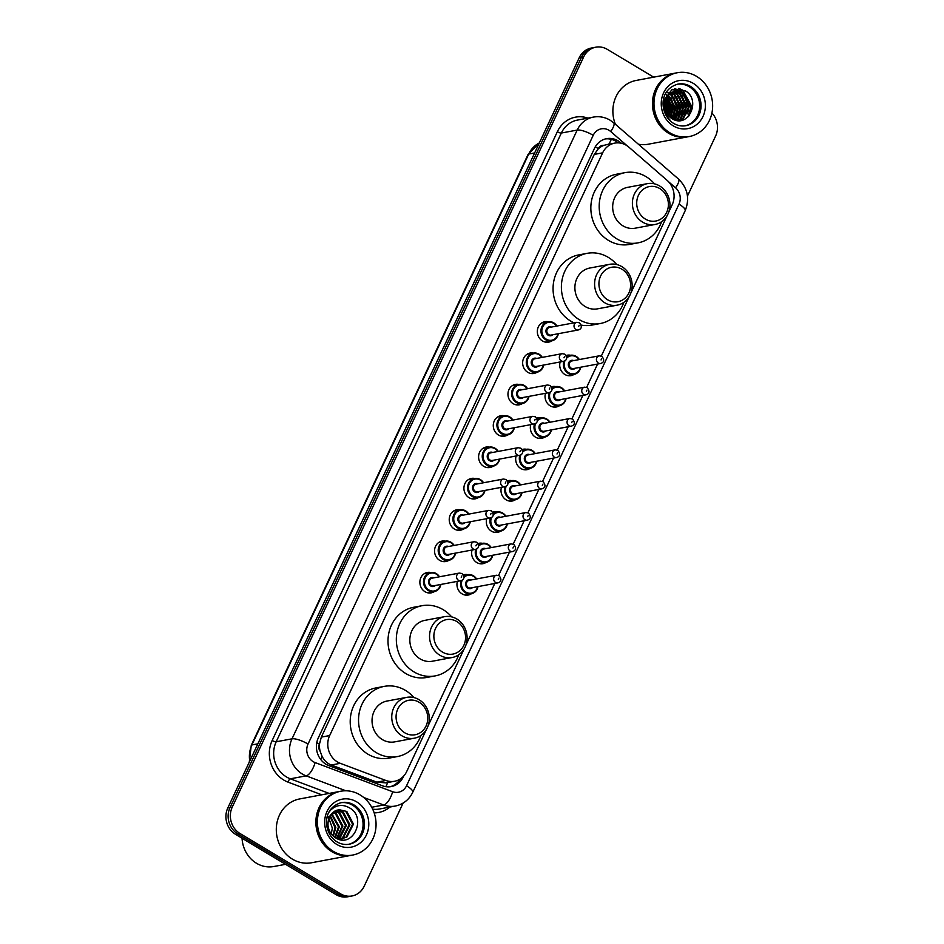 <?xml version="1.0" encoding="UTF-8"?>
<svg xmlns="http://www.w3.org/2000/svg" width="944" height="944" viewBox="0 0 944 944"><rect width="100%" height="100%" fill="white"/><g stroke="black" fill="none" stroke-linecap="round" stroke-linejoin="round"><path stroke-width="1.42" d="M574.094 374.39A10.384 9.346 -100.6 0 1 571.014 375.629A10.384 9.346 -100.6 0 1 564.866 374.473A10.384 9.346 -100.6 0 1 560.146 361.953M559.414 405.743A10.384 9.346 -100.6 0 1 556.335 406.982A10.384 9.346 -100.6 0 1 550.187 405.826A10.384 9.346 -100.6 0 1 545.467 393.306M544.735 437.084A10.384 9.346 -100.6 0 1 541.655 438.323A10.384 9.346 -100.6 0 1 535.496 437.166A10.384 9.346 -100.6 0 1 530.776 424.647M530.056 468.425A10.384 9.346 -100.6 0 1 526.976 469.664A10.384 9.346 -100.6 0 1 520.817 468.507A10.384 9.346 -100.6 0 1 516.097 455.987M515.365 499.765A10.384 9.346 -100.6 0 1 512.285 501.004A10.384 9.346 -100.6 0 1 506.137 499.848A10.384 9.346 -100.6 0 1 501.417 487.328M500.686 531.106A10.384 9.346 -100.6 0 1 497.606 532.345A10.384 9.346 -100.6 0 1 491.458 531.189A10.384 9.346 -100.6 0 1 486.738 518.669M486.007 562.459A10.384 9.346 -100.6 0 1 482.927 563.686A10.384 9.346 -100.6 0 1 476.767 562.53A10.384 9.346 -100.6 0 1 472.059 550.022M471.327 593.8A10.384 9.346 -100.6 0 1 468.248 595.039A10.384 9.346 -100.6 0 1 462.088 593.882A10.384 9.346 -100.6 0 1 457.368 581.362M537.03 372.231A10.384 9.346 -100.6 0 1 533.938 373.47A10.384 9.346 -100.6 0 1 527.79 372.314A10.384 9.346 -100.6 0 1 522.728 361.517A10.384 9.346 -100.6 0 1 530.115 353.056A10.384 9.346 -100.6 0 1 533.443 353.091M522.339 403.572A10.384 9.346 -100.6 0 1 519.259 404.811A10.384 9.346 -100.6 0 1 513.111 403.654A10.384 9.346 -100.6 0 1 508.037 392.857A10.384 9.346 -100.6 0 1 515.436 384.397A10.384 9.346 -100.6 0 1 518.763 384.432M507.66 434.913A10.384 9.346 -100.6 0 1 504.58 436.152A10.384 9.346 -100.6 0 1 498.42 434.995A10.384 9.346 -100.6 0 1 493.358 424.198A10.384 9.346 -100.6 0 1 500.757 415.738A10.384 9.346 -100.6 0 1 504.072 415.773M492.98 466.265A10.384 9.346 -100.6 0 1 489.901 467.504A10.384 9.346 -100.6 0 1 483.741 466.348A10.384 9.346 -100.6 0 1 478.679 455.539A10.384 9.346 -100.6 0 1 486.077 447.078A10.384 9.346 -100.6 0 1 489.393 447.126M551.709 340.89A10.384 9.346 -100.6 0 1 548.629 342.129A10.384 9.346 -100.6 0 1 542.47 340.973A10.384 9.346 -100.6 0 1 537.407 330.164A10.384 9.346 -100.6 0 1 544.806 321.703A10.384 9.346 -100.6 0 1 548.122 321.751M478.301 497.606A10.384 9.346 -100.6 0 1 475.21 498.845A10.384 9.346 -100.6 0 1 469.062 497.689A10.384 9.346 -100.6 0 1 464 486.88A10.384 9.346 -100.6 0 1 471.386 478.419A10.384 9.346 -100.6 0 1 474.714 478.466M463.61 528.947A10.384 9.346 -100.6 0 1 460.53 530.186A10.384 9.346 -100.6 0 1 454.383 529.029A10.384 9.346 -100.6 0 1 449.309 518.221A10.384 9.346 -100.6 0 1 456.707 509.772A10.384 9.346 -100.6 0 1 460.035 509.807M448.931 560.288A10.384 9.346 -100.6 0 1 445.851 561.527A10.384 9.346 -100.6 0 1 439.692 560.37A10.384 9.346 -100.6 0 1 434.629 549.573A10.384 9.346 -100.6 0 1 442.028 541.113A10.384 9.346 -100.6 0 1 445.344 541.148M434.252 591.628A10.384 9.346 -100.6 0 1 431.172 592.867A10.384 9.346 -100.6 0 1 425.012 591.711A10.384 9.346 -100.6 0 1 419.95 580.914A10.384 9.346 -100.6 0 1 427.349 572.453A10.384 9.346 -100.6 0 1 430.665 572.489M668.671 212.27L672.187 204.777A19.47 17.535 79.4 0 0 667.042 180.28L628.893 147.181A19.47 17.535 79.4 0 0 626.297 145.282A19.47 17.535 79.4 0 0 614.756 143.122A19.47 17.535 79.4 0 0 602.638 152.845L329.668 735.553A19.47 17.535 79.4 0 0 340.277 763.318L385.895 780.464A19.47 17.535 79.4 0 0 394.58 781.254A19.47 17.535 79.4 0 0 406.699 771.531L426.358 729.57M320.146 751.259A19.47 17.535 -100.6 0 1 319.532 743.837L319.391 744.132A6.49 5.841 79.4 0 0 320.146 751.259L322.046 756.238C324.087 760.439 327.155 763.366 331.25 765.018L376.868 782.151L385.919 782.871L394.58 781.254M606.909 144.597L603.983 145.341A6.49 5.841 79.4 0 0 598.343 148.633A19.47 5.286 -154.9 0 0 595.239 146.886M598.343 148.633L598.201 148.94A19.47 17.535 -100.6 0 1 603.983 145.341M598.201 148.94L594.283 154.403L321.326 737.111L319.532 743.837M428.033 725.983L464.141 648.894M465.829 645.307L494.798 583.463M498.562 575.439L509.477 552.11M513.241 544.098L524.168 520.769M527.92 512.757L538.847 489.429M542.599 481.405L553.526 458.088M557.29 450.064L568.205 426.747M571.97 418.723L582.896 395.394M586.649 387.382L597.576 364.054M601.328 356.041L629.2 296.546M630.887 292.947L666.995 215.869M566.129 355.487A10.384 9.346 -100.6 0 1 567.191 355.215A10.384 9.346 -100.6 0 1 570.518 355.251M551.449 386.828A10.384 9.346 -100.6 0 1 552.511 386.556A10.384 9.346 -100.6 0 1 555.827 386.603M536.77 418.168A10.384 9.346 -100.6 0 1 537.832 417.897A10.384 9.346 -100.6 0 1 541.148 417.944M522.079 449.521A10.384 9.346 -100.6 0 1 523.153 449.25A10.384 9.346 -100.6 0 1 526.469 449.285M507.4 480.862A10.384 9.346 -100.6 0 1 508.462 480.59A10.384 9.346 -100.6 0 1 511.79 480.626M492.721 512.203A10.384 9.346 -100.6 0 1 493.783 511.931A10.384 9.346 -100.6 0 1 497.11 511.967M478.042 543.543A10.384 9.346 -100.6 0 1 479.104 543.272A10.384 9.346 -100.6 0 1 482.419 543.319M463.351 574.884A10.384 9.346 -100.6 0 1 464.424 574.613A10.384 9.346 -100.6 0 1 467.74 574.66M621.353 143.276L620.715 142.721A19.47 17.535 79.4 0 0 618.108 140.833A19.47 17.535 79.4 0 0 606.579 138.662A19.47 17.535 79.4 0 0 594.46 148.385L318.305 737.901A19.47 17.535 79.4 0 0 328.913 765.667L382.509 785.809A19.47 17.535 79.4 0 0 391.194 786.6A19.47 17.535 79.4 0 0 403.312 776.877L403.69 776.086M605.47 138.91A19.47 17.535 -100.6 0 1 615.889 141.246A19.47 17.535 -100.6 0 1 618.155 142.851M663.207 101.669A25.96 23.376 -100.6 0 1 664.033 103.722M664.482 105.138A25.96 23.376 -100.6 0 1 665.579 110.967M665.662 114.023A25.96 23.376 -100.6 0 1 665.638 114.661M711.918 112.985A19.47 17.535 -100.6 0 1 715.587 136.054L687.468 196.069M403.135 803.049L364.172 886.251A19.47 17.535 -100.6 0 1 352.053 895.962A19.47 17.535 -100.6 0 1 340.513 893.803L240 833.505A19.47 17.535 -100.6 0 1 232.248 807.12L583.663 56.923A19.47 17.535 -100.6 0 1 595.782 47.2A19.47 17.535 -100.6 0 1 607.322 49.371L653.661 77.16M352.053 895.962L347.604 896.8A19.47 17.535 -100.6 0 1 336.064 894.629L235.563 834.343A19.47 17.535 -100.6 0 1 227.811 807.946L579.227 57.749L581.445 57.336A19.47 17.535 -100.6 0 1 593.564 47.613A19.47 17.535 -100.6 0 0 581.445 57.336L230.029 807.533L581.445 57.336L583.663 56.923M235.563 834.343L237.782 833.93A19.47 17.535 -100.6 0 1 230.029 807.533A19.47 17.535 -100.6 0 0 237.782 833.93L338.294 894.216L237.782 833.93L240 833.505M349.823 896.387A19.47 17.535 -100.6 0 1 338.294 894.216A19.47 17.535 -100.6 0 0 349.823 896.387M400.15 779.06A19.47 17.535 -100.6 0 1 390.073 786.765M579.227 57.749A19.47 17.535 -100.6 0 1 591.345 48.038L595.782 47.2M687.893 136.797A32.462 29.217 -100.6 0 1 687.751 136.821A32.462 29.217 -100.6 0 1 668.529 133.21A32.462 29.217 -100.6 0 1 652.693 99.45A32.462 29.217 -100.6 0 1 675.81 73.018A32.462 29.217 -100.6 0 1 675.939 72.995M615.358 124.242A32.462 29.217 -100.6 0 1 636.232 80.429L675.81 73.018M689.273 136.538L688.034 136.774A32.462 29.217 -100.6 0 1 668.8 133.151A32.462 29.217 -100.6 0 1 652.977 99.403A32.462 29.217 -100.6 0 1 676.081 72.959L677.332 72.723A32.462 29.217 -100.6 0 1 696.554 76.346A32.462 29.217 -100.6 0 1 712.39 110.106A32.462 29.217 -100.6 0 1 689.273 136.538A32.462 29.217 -100.6 0 1 670.051 132.915A32.462 29.217 -100.6 0 1 654.227 99.167A32.462 29.217 -100.6 0 1 677.332 72.723M677.332 84.228A21.169 19.057 -100.6 0 1 689.167 86.706A21.169 19.057 -100.6 0 1 699.539 108.324A21.169 19.057 -100.6 0 1 685.12 125.812M674.311 91.391L682.359 93.137L689.144 105.775L682.689 118.649L678.323 120.49M666.818 116.726L669.827 119.841C663.667 113.127 662.358 106.035 665.921 98.577L670.264 93.173L674.653 91.32L683.043 93.008L689.84 105.645L683.385 118.519L677.804 120.561M672.942 91.78L679.574 93.657L686.371 106.294L679.916 119.168L677.285 120.502M673.284 91.674L680.27 93.527L687.067 106.165L680.612 119.038L677.521 120.537M671.621 92.359L676.801 94.188L683.586 106.814L677.131 119.687L676.116 120.289M671.951 92.205L677.497 94.058L684.282 106.684L677.827 119.558L676.435 120.36M670.323 93.137L674.028 94.707L680.813 107.333L674.783 119.912M670.641 92.925L674.712 94.577L681.509 107.203L675.125 120.03M669.072 94.129L671.243 95.226L678.04 107.852L673.343 119.333M669.379 93.857L671.939 95.096L678.736 107.722L673.709 119.499M667.868 95.391L675.255 108.371L671.833 118.507M668.163 95.049L675.951 108.241L672.222 118.743M666.735 96.984L672.482 108.89L670.228 117.386M667.007 96.548L673.178 108.761L670.629 117.705M668.576 115.675L669.225 110.035L665.673 99.132L669.709 109.41L668.529 115.782M665.945 98.518L670.393 109.28L668.966 116.254M664.765 102.153L666.924 109.929L666.665 113.221M663.667 99.568L664.541 100.63M664.965 101.232L667.62 109.799L667.148 114.012M667.632 92.736L669.107 92.359M665.921 98.577A14.679 13.216 -100.6 0 0 671.762 118.46C688.058 129.517 701.616 100.088 685.462 90.919L671.868 89.715L663.278 101.114M666.204 94.73A32.462 29.217 -100.6 0 1 666.877 95.875M668.741 99.639A32.462 29.217 -100.6 0 1 671.526 114.696M671.432 116.348A32.462 29.217 -100.6 0 1 671.243 118.142M687.751 136.821L648.174 144.231A32.462 29.217 -100.6 0 1 638.38 144.22M678.406 88.488L682.571 90.305L691.102 105.94L688.188 116.749M674.63 88.771L681.875 92.359M683.456 93.916L688.318 106.46L687.043 114M672.506 89.432L676.659 91.131M676.942 91.297L679.09 92.878M680.683 94.435L685.545 106.979L684.27 114.519M677.898 94.955L682.772 107.498L681.497 115.038M675.125 95.474L679.987 108.017L678.712 115.557M672.352 95.993L677.214 108.536L675.939 116.077M669.567 96.512L674.441 109.056L673.166 116.596M666.794 97.043L671.656 109.575L670.382 117.115M665.52 99.486L668.883 110.094L668.281 115.51M679.279 88.571L682.925 90.246L691.445 105.87L689.037 115.829M674.96 88.701L680.14 90.766L682.925 92.937M684.966 95.285L688.672 106.389L688.011 112.029M672.742 89.35L677.131 91.143M677.485 91.356L680.14 93.456M682.182 95.804L685.899 106.92L685.238 112.548M679.409 96.323L683.114 107.439L682.453 113.068M676.636 96.843L680.341 107.958L679.68 113.587M673.851 97.362L677.568 108.477L676.907 114.106M671.078 97.893L674.783 108.997L674.122 114.625M668.305 98.412L672.01 109.516L671.349 115.144M645.401 219.091A17.523 15.777 -100.6 0 1 638.415 195.337A17.523 15.777 -100.6 0 1 659.714 188.54A17.523 15.777 -100.6 0 1 666.688 212.294A17.523 15.777 -100.6 0 1 645.401 219.091M642.687 222.17A20.768 18.703 -100.6 0 1 632.551 200.576A20.768 18.703 -100.6 0 1 647.348 183.655A20.768 18.703 -100.6 0 1 659.644 185.968A20.768 18.703 -100.6 0 1 669.78 207.574A20.768 18.703 -100.6 0 1 654.994 224.483A20.768 18.703 -100.6 0 1 642.687 222.17M647.348 183.655L627.63 187.349A20.768 18.703 79.4 0 0 612.833 204.258A20.768 18.703 79.4 0 0 622.969 225.864A20.768 18.703 79.4 0 0 635.277 228.177L654.994 224.483M661.602 221.71A35.707 32.143 -100.6 0 1 638.014 242.856A35.707 32.143 -100.6 0 1 616.869 238.879A35.707 32.143 -100.6 0 1 599.464 201.745A35.707 32.143 -100.6 0 1 624.881 172.669A35.707 32.143 -100.6 0 1 646.026 176.646A35.707 32.143 -100.6 0 1 654.511 183.856M638.014 242.856L629.683 244.413A35.707 32.143 -100.6 0 1 608.538 240.437A35.707 32.143 -100.6 0 1 591.121 203.302A35.707 32.143 -100.6 0 1 616.55 174.227L624.881 172.669M607.606 299.767A17.523 15.777 -100.6 0 1 600.632 276.014A17.523 15.777 -100.6 0 1 621.919 269.217A17.523 15.777 -100.6 0 1 628.893 292.97A17.523 15.777 -100.6 0 1 607.606 299.767M604.892 302.847A20.768 18.703 -100.6 0 1 594.755 281.253A20.768 18.703 -100.6 0 1 609.553 264.332A20.768 18.703 -100.6 0 1 621.86 266.645A20.768 18.703 -100.6 0 1 631.984 288.25A20.768 18.703 -100.6 0 1 617.199 305.16A20.768 18.703 -100.6 0 1 604.892 302.847M609.553 264.332L589.835 268.025A20.768 18.703 79.4 0 0 575.049 284.935A20.768 18.703 79.4 0 0 585.174 306.54A20.768 18.703 79.4 0 0 597.481 308.853L617.199 305.16M623.807 302.387A35.707 32.143 -100.6 0 1 600.231 323.532A35.707 32.143 -100.6 0 1 579.085 319.556A35.707 32.143 -100.6 0 1 561.668 282.421A35.707 32.143 -100.6 0 1 587.085 253.346A35.707 32.143 -100.6 0 1 608.231 257.323A35.707 32.143 -100.6 0 1 616.715 264.532M574.035 322.836A35.707 32.143 -100.6 0 1 570.754 321.113A35.707 32.143 -100.6 0 1 553.337 283.979A35.707 32.143 -100.6 0 1 578.755 254.904L587.085 253.346M600.231 323.532L591.9 325.09A35.707 32.143 -100.6 0 1 581.221 325.102M442.547 652.115A17.523 15.777 -100.6 0 1 435.573 628.362A17.523 15.777 -100.6 0 1 456.861 621.565A17.523 15.777 -100.6 0 1 463.846 645.318A17.523 15.777 -100.6 0 1 442.547 652.115M439.833 655.207A20.768 18.703 -100.6 0 1 429.709 633.601A20.768 18.703 -100.6 0 1 444.494 616.68A20.768 18.703 -100.6 0 1 456.802 618.993A20.768 18.703 -100.6 0 1 466.938 640.598A20.768 18.703 -100.6 0 1 452.141 657.52A20.768 18.703 -100.6 0 1 439.833 655.207M444.494 616.68L424.776 620.373A20.768 18.703 79.4 0 0 409.991 637.294A20.768 18.703 79.4 0 0 420.127 658.9A20.768 18.703 79.4 0 0 432.423 661.213L452.141 657.52M458.749 654.747A35.707 32.143 -100.6 0 1 435.172 675.892A35.707 32.143 -100.6 0 1 414.027 671.916A35.707 32.143 -100.6 0 1 396.61 634.781A35.707 32.143 -100.6 0 1 422.027 605.706A35.707 32.143 -100.6 0 1 443.173 609.682A35.707 32.143 -100.6 0 1 451.657 616.88M435.172 675.892L426.841 677.45A35.707 32.143 -100.6 0 1 405.696 673.473A35.707 32.143 -100.6 0 1 388.279 636.339A35.707 32.143 -100.6 0 1 413.696 607.263L422.027 605.706M404.764 732.792A17.523 15.777 -100.6 0 1 397.778 709.038A17.523 15.777 -100.6 0 1 419.077 702.242A17.523 15.777 -100.6 0 1 426.051 725.995A17.523 15.777 -100.6 0 1 404.764 732.792M402.05 735.883A20.768 18.703 -100.6 0 1 391.913 714.278A20.768 18.703 -100.6 0 1 406.699 697.356A20.768 18.703 -100.6 0 1 419.006 699.669A20.768 18.703 -100.6 0 1 429.142 721.275A20.768 18.703 -100.6 0 1 414.345 738.196A20.768 18.703 -100.6 0 1 402.05 735.883M406.699 697.356L386.993 701.05A20.768 18.703 79.4 0 0 372.196 717.971A20.768 18.703 79.4 0 0 382.332 739.577A20.768 18.703 79.4 0 0 394.639 741.89L414.345 738.196M420.953 735.423A35.707 32.143 -100.6 0 1 397.377 756.569A35.707 32.143 -100.6 0 1 376.231 752.592A35.707 32.143 -100.6 0 1 358.814 715.458A35.707 32.143 -100.6 0 1 384.243 686.382A35.707 32.143 -100.6 0 1 405.389 690.359A35.707 32.143 -100.6 0 1 413.873 697.557M397.377 756.569L389.046 758.126A35.707 32.143 -100.6 0 1 367.9 754.15A35.707 32.143 -100.6 0 1 350.484 717.015A35.707 32.143 -100.6 0 1 375.913 687.94L384.243 686.382M285.536 864.326L273.795 866.521A29.217 26.302 -100.6 0 1 256.497 863.264A29.217 26.302 -100.6 0 1 242.053 838.237M351.31 855.311A32.462 29.217 -100.6 0 1 351.18 855.335A32.462 29.217 -100.6 0 1 331.946 851.724A32.462 29.217 -100.6 0 1 316.122 817.964A32.462 29.217 -100.6 0 1 339.226 791.532A32.462 29.217 -100.6 0 1 339.368 791.497M351.18 855.335L311.603 862.745A32.462 29.217 -100.6 0 1 292.38 859.123A32.462 29.217 -100.6 0 1 276.545 825.375A32.462 29.217 -100.6 0 1 299.661 798.943L339.226 791.532M352.702 855.052L351.451 855.276A32.462 29.217 -100.6 0 1 332.229 851.665A32.462 29.217 -100.6 0 1 316.393 817.905A32.462 29.217 -100.6 0 1 339.51 791.473L340.76 791.237A32.462 29.217 -100.6 0 1 359.983 794.86A32.462 29.217 -100.6 0 1 375.806 828.608A32.462 29.217 -100.6 0 1 352.702 855.052A32.462 29.217 -100.6 0 1 333.48 851.429A32.462 29.217 -100.6 0 1 317.644 817.681A32.462 29.217 -100.6 0 1 340.76 791.237M340.76 802.742A21.169 19.057 -100.6 0 1 352.596 805.22A21.169 19.057 -100.6 0 1 362.956 826.838A21.169 19.057 -100.6 0 1 348.548 844.325M345.929 811.628L352.596 824.277L346.011 837.175L341.693 839.004M326.954 818.011L339.061 809.669L346.814 811.462L353.481 824.112L346.896 837.009L338.896 839.322M342.141 838.933L338.117 839.051M336.276 810.4L342.401 812.288L349.068 824.938L342.495 837.835L339.899 839.157M336.713 810.235L343.286 812.123L349.953 824.773L343.368 837.67L340.359 839.145M339.923 839.275L339.321 839.44M334.565 811.238L338.872 812.949L345.539 825.599L338.07 839.039M334.99 811.002L339.757 812.784L346.424 825.434L339.84 838.331L338.518 839.098M332.913 812.406L335.356 813.61L342.011 826.26L336.536 838.366M333.315 812.076L336.229 813.445L342.896 826.094L336.937 838.567M331.332 813.976L338.483 826.92L334.778 837.304M331.722 813.539L339.368 826.755L335.226 837.611M329.857 816.088L334.967 827.581L332.854 835.711M330.211 815.498L335.84 827.416L333.35 836.183M328.842 818.283L332.312 828.077L331.297 833.941M338.471 809.763L339.061 809.669C331.368 811.545 327.686 816.867 328.028 825.634L328.099 826.106C328.854 831.05 331.214 834.874 335.203 837.588C352.655 849.47 367.157 818.023 350 808.158C342.861 803.934 336.324 804.666 330.4 810.341L328.96 812.229M320.771 759.542A19.47 7.446 -69.4 0 0 322.046 756.238M608.75 144.243A19.47 5.605 -49 0 0 611.299 139.323M385.872 786.694A19.47 7.446 -69.4 0 0 387.665 782.552M319.391 744.132A19.47 5.286 -154.9 0 0 316.783 742.645M594.283 154.403L602.638 152.845M376.868 782.151L385.895 780.464M331.25 765.018L340.277 763.318M321.326 737.111L329.668 735.553M627.323 145.954L610.709 131.535A12.98 11.694 79.4 0 0 608.974 130.272A12.98 11.694 79.4 0 0 593.21 135.311L308.039 744.061A12.98 11.694 79.4 0 0 313.207 761.666A12.98 11.694 79.4 0 0 315.107 762.575L392.657 791.721A12.98 11.694 79.4 0 0 406.534 785.762L678.984 204.14A12.98 11.694 79.4 0 0 675.55 187.809L668.482 181.685M345.917 790.789L306.151 775.85A25.96 23.376 -100.6 0 1 302.351 774.021A25.96 23.376 -100.6 0 1 292.015 738.822L577.185 130.071A25.96 23.376 -100.6 0 1 593.339 117.103L577.516 120.077A25.96 23.376 79.4 0 0 561.35 133.033L276.191 741.783A25.96 23.376 79.4 0 0 286.528 776.983A25.96 23.376 79.4 0 0 290.327 778.812L329.173 793.408M321.774 794.801L288.085 782.139A29.217 26.302 -100.6 0 1 272.179 740.474L557.349 131.723A3.245 0.885 -154.9 0 0 561.35 133.033L577.185 130.071A12.98 3.528 25.1 0 1 593.21 135.311M288.085 782.139A3.245 1.239 110.6 0 1 290.327 778.812L306.151 775.85A12.98 4.956 -69.4 0 0 315.107 762.575M557.349 131.723A29.217 26.302 -100.6 0 1 587.97 118.118M389.907 807.049A29.217 26.302 -100.6 0 1 374.166 812.867M232.248 807.12L227.811 807.946M340.513 893.803L336.064 894.629M308.039 744.061A12.98 3.528 25.1 0 0 292.015 738.822L276.191 741.783A3.245 0.885 -154.9 0 1 272.179 740.474M372.691 809.173A25.96 23.376 79.4 0 0 379.453 809.008L395.288 806.046A25.96 23.376 -100.6 0 1 383.701 804.996L371.712 807.238M392.657 791.721A12.98 4.956 -69.4 0 1 383.701 804.996L363.676 797.468M406.534 785.762A12.98 3.528 25.1 0 1 412.729 792.311L685.179 210.689C689.911 198.665 687.692 188.116 678.5 179.041L613.671 122.767A12.98 3.741 -49 0 1 610.709 131.535M678.984 204.14A12.98 3.528 25.1 0 1 685.179 210.689M675.55 187.809A12.98 3.741 -49 0 0 678.5 179.041M619.5 142.957L620.715 142.721M249.275 762.115L251.269 745.323A6.49 1.758 25.1 0 1 251.918 744.934A25.96 23.376 79.4 0 0 249.759 761.1M539.307 142.969A25.96 23.376 79.4 0 0 528.699 154.061A6.49 1.758 -154.9 0 0 528.062 154.45L539.343 142.898M534.634 152.952L528.699 154.061L251.918 744.934L257.842 743.825M663.384 100.63A26.609 23.966 -100.6 0 1 664.163 102.424M664.564 103.498A26.609 23.966 -100.6 0 1 666.252 112.466M663.16 102.247A25.96 23.376 -100.6 0 1 663.986 104.454M664.541 106.389A25.96 23.376 -100.6 0 1 665.178 109.787M665.402 113.41A25.96 23.376 -100.6 0 1 665.39 114.141M678.016 84.087A21.169 19.057 -100.6 0 1 690.56 86.447A21.169 19.057 -100.6 0 1 700.885 108.454A21.169 19.057 -100.6 0 1 685.816 125.694C681.639 126.461 677.58 125.682 673.615 123.381C660.352 115.687 657.295 89.94 678.016 84.087M673.343 125.906A24.414 21.983 -100.6 0 1 663.62 92.819A24.414 21.983 -100.6 0 1 693.274 83.355A24.414 21.983 -100.6 0 1 702.997 116.442A24.414 21.983 -100.6 0 1 673.343 125.906M341.445 802.601A21.169 19.057 -100.6 0 1 353.976 804.961A21.169 19.057 -100.6 0 1 364.301 826.968A21.169 19.057 -100.6 0 1 349.233 844.207C345.067 844.963 340.996 844.196 337.043 841.895C323.78 834.201 320.724 808.453 341.445 802.601M336.76 844.42A24.414 21.983 -100.6 0 1 327.049 811.333A24.414 21.983 -100.6 0 1 356.69 801.869A24.414 21.983 -100.6 0 1 366.414 834.956A24.414 21.983 -100.6 0 1 336.76 844.42M558.376 333.692A9.735 8.767 -100.6 0 1 551.556 340.914A9.735 8.767 -100.6 0 1 545.797 339.828A9.735 8.767 -100.6 0 1 541.042 329.704A9.735 8.767 -100.6 0 1 547.98 321.774A9.735 8.767 -100.6 0 1 553.739 322.86A9.735 8.767 -100.6 0 1 556.948 326.034M556.594 326.105A9.086 8.177 79.4 0 0 553.75 323.379A9.086 8.177 79.4 0 0 542.717 326.895A9.086 8.177 79.4 0 0 546.34 339.215A9.086 8.177 79.4 0 0 558.034 333.763M552.83 334.731A4.543 4.095 -100.6 0 1 546.269 329.362A4.543 4.095 -100.6 0 1 551.402 327.072M549.609 327.415A3.894 3.505 79.4 0 0 548.735 334.636A3.894 3.505 79.4 0 0 551.036 335.073L578.259 329.975A3.894 3.505 -100.6 0 1 574.046 325.491A3.894 3.505 -100.6 0 1 576.819 322.317L549.609 327.415M578.66 326.447L579.191 325.326L578.66 326.447M543.697 365.033A9.735 8.767 -100.6 0 1 536.876 372.255A9.735 8.767 -100.6 0 1 531.106 371.181A9.735 8.767 -100.6 0 1 526.363 361.045A9.735 8.767 -100.6 0 1 533.289 353.115A9.735 8.767 -100.6 0 1 539.059 354.201A9.735 8.767 -100.6 0 1 542.269 357.387M541.915 357.446A9.086 8.177 79.4 0 0 539.071 354.72A9.086 8.177 79.4 0 0 528.038 358.236A9.086 8.177 79.4 0 0 531.649 370.555A9.086 8.177 79.4 0 0 543.343 365.104M538.151 366.083A4.543 4.095 -100.6 0 1 531.578 360.702A4.543 4.095 -100.6 0 1 536.723 358.425M534.929 358.755A3.894 3.505 79.4 0 0 534.056 365.977A3.894 3.505 79.4 0 0 536.357 366.414L563.568 361.316A3.894 3.505 -100.6 0 1 559.367 356.832A3.894 3.505 -100.6 0 1 562.14 353.658L534.929 358.755M563.981 357.8L564.512 356.667L563.981 357.8M529.018 396.386A9.735 8.767 -100.6 0 1 522.197 403.607A9.735 8.767 -100.6 0 1 516.427 402.522A9.735 8.767 -100.6 0 1 511.683 392.397A9.735 8.767 -100.6 0 1 518.61 384.456A9.735 8.767 -100.6 0 1 524.38 385.541A9.735 8.767 -100.6 0 1 527.578 388.727M527.236 388.786A9.086 8.177 79.4 0 0 524.392 386.061A9.086 8.177 79.4 0 0 513.347 389.589A9.086 8.177 79.4 0 0 516.97 401.896A9.086 8.177 79.4 0 0 528.664 396.445M523.472 397.424A4.543 4.095 -100.6 0 1 516.899 392.043A4.543 4.095 -100.6 0 1 522.032 389.766M520.238 390.096A3.894 3.505 79.4 0 0 519.365 397.318A3.894 3.505 79.4 0 0 521.678 397.754L548.889 392.657A3.894 3.505 -100.6 0 1 544.688 388.173A3.894 3.505 -100.6 0 1 547.461 384.999L520.238 390.096M549.302 389.14L549.821 388.008L549.302 389.14M514.338 427.726A9.735 8.767 -100.6 0 1 507.518 434.948A9.735 8.767 -100.6 0 1 501.748 433.862A9.735 8.767 -100.6 0 1 496.992 423.738A9.735 8.767 -100.6 0 1 503.931 415.808A9.735 8.767 -100.6 0 1 509.701 416.894A9.735 8.767 -100.6 0 1 512.899 420.068M512.545 420.139A9.086 8.177 79.4 0 0 509.713 417.401A9.086 8.177 79.4 0 0 498.668 420.93A9.086 8.177 79.4 0 0 502.291 433.249A9.086 8.177 79.4 0 0 513.984 427.785M508.792 428.765A4.543 4.095 -100.6 0 1 502.22 423.396A4.543 4.095 -100.6 0 1 507.353 421.107M505.559 421.437A3.894 3.505 79.4 0 0 504.686 428.67A3.894 3.505 79.4 0 0 506.999 429.095L534.21 424.009A3.894 3.505 -100.6 0 1 529.997 419.514A3.894 3.505 -100.6 0 1 532.77 416.351L505.559 421.437M534.611 420.481L535.142 419.348L534.611 420.481M499.647 459.067A9.735 8.767 -100.6 0 1 492.827 466.289A9.735 8.767 -100.6 0 1 487.069 465.203A9.735 8.767 -100.6 0 1 482.313 455.079A9.735 8.767 -100.6 0 1 489.252 447.149A9.735 8.767 -100.6 0 1 495.01 448.235A9.735 8.767 -100.6 0 1 498.22 451.409M497.866 451.48A9.086 8.177 79.4 0 0 495.022 448.742A9.086 8.177 79.4 0 0 483.989 452.27A9.086 8.177 79.4 0 0 487.611 464.59A9.086 8.177 79.4 0 0 499.305 459.138M494.101 460.106A4.543 4.095 -100.6 0 1 487.541 454.737A4.543 4.095 -100.6 0 1 492.674 452.447M490.88 452.79A3.894 3.505 79.4 0 0 490.007 460.011A3.894 3.505 79.4 0 0 492.308 460.448L519.53 455.35A3.894 3.505 -100.6 0 1 515.318 450.866A3.894 3.505 -100.6 0 1 518.091 447.692L490.88 452.79M519.932 451.822L520.463 450.689L519.932 451.822M484.968 490.408A9.735 8.767 -100.6 0 1 478.148 497.63A9.735 8.767 -100.6 0 1 472.378 496.544A9.735 8.767 -100.6 0 1 467.634 486.42A9.735 8.767 -100.6 0 1 474.561 478.49A9.735 8.767 -100.6 0 1 480.331 479.576A9.735 8.767 -100.6 0 1 483.54 482.75M483.186 482.821A9.086 8.177 79.4 0 0 480.343 480.083A9.086 8.177 79.4 0 0 469.31 483.611A9.086 8.177 79.4 0 0 472.92 495.93A9.086 8.177 79.4 0 0 484.614 490.479M479.422 491.446A4.543 4.095 -100.6 0 1 472.85 486.077A4.543 4.095 -100.6 0 1 477.994 483.788M476.201 484.13A3.894 3.505 79.4 0 0 475.328 491.352A3.894 3.505 79.4 0 0 477.629 491.789L504.839 486.691A3.894 3.505 -100.6 0 1 500.639 482.207A3.894 3.505 -100.6 0 1 503.412 479.033L476.201 484.13M505.252 483.163L505.783 482.03L505.252 483.163M470.289 521.749A9.735 8.767 -100.6 0 1 463.469 528.97A9.735 8.767 -100.6 0 1 457.698 527.885A9.735 8.767 -100.6 0 1 452.955 517.76A9.735 8.767 -100.6 0 1 459.881 509.831A9.735 8.767 -100.6 0 1 465.652 510.916A9.735 8.767 -100.6 0 1 468.849 514.102M468.507 514.161A9.086 8.177 79.4 0 0 465.663 511.436A9.086 8.177 79.4 0 0 454.619 514.952A9.086 8.177 79.4 0 0 458.241 527.271A9.086 8.177 79.4 0 0 469.935 521.82M464.743 522.787A4.543 4.095 -100.6 0 1 458.17 517.418A4.543 4.095 -100.6 0 1 463.303 515.141M461.51 515.471A3.894 3.505 79.4 0 0 460.637 522.693A3.894 3.505 79.4 0 0 462.949 523.129L490.16 518.032A3.894 3.505 -100.6 0 1 485.959 513.548A3.894 3.505 -100.6 0 1 488.732 510.374L461.51 515.471M490.573 514.515L491.092 513.383L490.573 514.515M455.61 553.101A9.735 8.767 -100.6 0 1 448.789 560.323A9.735 8.767 -100.6 0 1 443.019 559.237A9.735 8.767 -100.6 0 1 438.264 549.101A9.735 8.767 -100.6 0 1 445.202 541.172A9.735 8.767 -100.6 0 1 450.972 542.257A9.735 8.767 -100.6 0 1 454.17 545.443M453.816 545.502A9.086 8.177 79.4 0 0 450.984 542.776A9.086 8.177 79.4 0 0 439.939 546.305A9.086 8.177 79.4 0 0 443.562 558.612A9.086 8.177 79.4 0 0 455.256 553.16M450.064 554.14A4.543 4.095 -100.6 0 1 443.491 548.759A4.543 4.095 -100.6 0 1 448.624 546.482M446.831 546.812A3.894 3.505 79.4 0 0 445.957 554.034A3.894 3.505 79.4 0 0 448.27 554.47L475.481 549.373A3.894 3.505 -100.6 0 1 471.268 544.889A3.894 3.505 -100.6 0 1 474.041 541.714L446.831 546.812M475.882 545.856L476.413 544.723L475.882 545.856M440.919 584.442A9.735 8.767 -100.6 0 1 434.098 591.664A9.735 8.767 -100.6 0 1 428.34 590.578A9.735 8.767 -100.6 0 1 423.585 580.454A9.735 8.767 -100.6 0 1 430.523 572.524A9.735 8.767 -100.6 0 1 436.281 573.598A9.735 8.767 -100.6 0 1 439.491 576.784M439.137 576.855A9.086 8.177 79.4 0 0 436.293 574.117A9.086 8.177 79.4 0 0 425.26 577.645A9.086 8.177 79.4 0 0 428.883 589.953A9.086 8.177 79.4 0 0 440.577 584.501M435.373 585.481A4.543 4.095 -100.6 0 1 428.812 580.112A4.543 4.095 -100.6 0 1 433.945 577.822M432.151 578.153A3.894 3.505 79.4 0 0 431.278 585.386A3.894 3.505 79.4 0 0 433.579 585.811L460.802 580.713A3.894 3.505 -100.6 0 1 456.589 576.229A3.894 3.505 -100.6 0 1 459.362 573.067L432.151 578.153M461.203 577.197L461.734 576.064L461.203 577.197M580.772 367.204A9.735 8.767 -100.6 0 1 573.952 374.426A9.735 8.767 -100.6 0 1 568.182 373.34A9.735 8.767 -100.6 0 1 563.875 361.245M566.66 357.044A9.735 8.767 -100.6 0 1 570.365 355.286A9.735 8.767 -100.6 0 1 576.135 356.372A9.735 8.767 -100.6 0 1 579.345 359.546M578.991 359.617A9.086 8.177 79.4 0 0 576.147 356.879A9.086 8.177 79.4 0 0 566.636 358.154M564.949 360.761A9.086 8.177 79.4 0 0 568.725 372.727A9.086 8.177 79.4 0 0 580.418 367.263M575.226 368.243A4.543 4.095 -100.6 0 1 568.654 362.874A4.543 4.095 -100.6 0 1 573.787 360.584M599.216 355.829L571.993 360.927A3.894 3.505 79.4 0 0 571.12 368.148A3.894 3.505 79.4 0 0 573.433 368.573L600.644 363.487A3.894 3.505 -100.6 0 1 596.443 358.991A3.894 3.505 -100.6 0 1 599.216 355.829L601.859 356.301C604.632 359.947 604.231 362.331 600.644 363.487M601.588 358.826L601.057 359.959L601.588 358.826M566.093 398.545A9.735 8.767 -100.6 0 1 559.273 405.767A9.735 8.767 -100.6 0 1 553.503 404.681A9.735 8.767 -100.6 0 1 549.184 392.598M551.98 388.397A9.735 8.767 -100.6 0 1 555.686 386.627A9.735 8.767 -100.6 0 1 561.456 387.713M564.3 390.958A9.086 8.177 79.4 0 0 561.468 388.22A9.086 8.177 79.4 0 0 551.957 389.494M550.269 392.102A9.086 8.177 79.4 0 0 554.045 404.067A9.086 8.177 79.4 0 0 565.739 398.616M560.547 399.583A4.543 4.095 -100.6 0 1 553.975 394.214A4.543 4.095 -100.6 0 1 559.108 391.925M584.537 387.17L557.314 392.267A3.894 3.505 79.4 0 0 556.441 399.489A3.894 3.505 79.4 0 0 558.754 399.926L585.964 394.828A3.894 3.505 -100.6 0 1 581.764 390.344A3.894 3.505 -100.6 0 1 584.537 387.17L587.18 387.642C589.953 391.288 589.552 393.683 585.964 394.828M586.897 390.167L586.366 391.3L586.897 390.167M561.562 387.772A9.735 8.767 -100.6 0 1 564.654 390.887M551.414 429.886A9.735 8.767 -100.6 0 1 544.594 437.107A9.735 8.767 -100.6 0 1 538.823 436.022A9.735 8.767 -100.6 0 1 534.505 423.939M537.301 419.738A9.735 8.767 -100.6 0 1 541.006 417.968A9.735 8.767 -100.6 0 1 546.777 419.053A9.735 8.767 -100.6 0 1 549.974 422.228M549.62 422.298A9.086 8.177 79.4 0 0 546.788 419.561A9.086 8.177 79.4 0 0 537.278 420.835M535.59 423.443A9.086 8.177 79.4 0 0 539.366 435.408A9.086 8.177 79.4 0 0 551.06 429.957M545.856 430.924A4.543 4.095 -100.6 0 1 539.295 425.555A4.543 4.095 -100.6 0 1 544.428 423.266M569.846 418.511L542.635 423.608A3.894 3.505 79.4 0 0 541.762 430.83A3.894 3.505 79.4 0 0 544.063 431.266L571.285 426.169A3.894 3.505 -100.6 0 1 567.073 421.685A3.894 3.505 -100.6 0 1 569.846 418.511L572.501 418.994C575.274 422.629 574.861 425.024 571.285 426.169M572.217 421.508L571.686 422.641L572.217 421.508M536.723 461.227A9.735 8.767 -100.6 0 1 529.903 468.448A9.735 8.767 -100.6 0 1 524.132 467.363A9.735 8.767 -100.6 0 1 519.825 455.279M522.61 451.079A9.735 8.767 -100.6 0 1 526.327 449.309A9.735 8.767 -100.6 0 1 532.086 450.394M534.941 453.639A9.086 8.177 79.4 0 0 532.097 450.913A9.086 8.177 79.4 0 0 522.587 452.176M520.899 454.796A9.086 8.177 79.4 0 0 524.675 466.749A9.086 8.177 79.4 0 0 536.369 461.297M531.177 462.265A4.543 4.095 -100.6 0 1 524.616 456.896A4.543 4.095 -100.6 0 1 529.749 454.619M555.166 449.851L527.956 454.949A3.894 3.505 79.4 0 0 527.082 462.171A3.894 3.505 79.4 0 0 529.383 462.607L556.606 457.51A3.894 3.505 -100.6 0 1 552.393 453.026A3.894 3.505 -100.6 0 1 555.166 449.851L557.821 450.335C560.583 453.97 560.181 456.365 556.606 457.51M557.538 452.86L557.007 453.993L557.538 452.86M532.204 450.465A9.735 8.767 -100.6 0 1 535.295 453.58M522.044 492.579A9.735 8.767 -100.6 0 1 515.223 499.801A9.735 8.767 -100.6 0 1 509.453 498.715A9.735 8.767 -100.6 0 1 505.146 486.62M507.931 482.419A9.735 8.767 -100.6 0 1 511.636 480.649A9.735 8.767 -100.6 0 1 517.406 481.735M520.262 484.98A9.086 8.177 79.4 0 0 517.418 482.254A9.086 8.177 79.4 0 0 507.907 483.517M506.22 486.136A9.086 8.177 79.4 0 0 509.996 498.09A9.086 8.177 79.4 0 0 521.69 492.638M516.498 493.618A4.543 4.095 -100.6 0 1 509.925 488.237A4.543 4.095 -100.6 0 1 515.058 485.959M540.487 481.192L513.265 486.29A3.894 3.505 79.4 0 0 512.391 493.511A3.894 3.505 79.4 0 0 514.704 493.948L541.915 488.85A3.894 3.505 -100.6 0 1 537.714 484.366A3.894 3.505 -100.6 0 1 540.487 481.192L543.13 481.676C545.903 485.31 545.502 487.706 541.915 488.85M542.859 484.201L542.328 485.334L542.859 484.201M517.513 481.806A9.735 8.767 -100.6 0 1 520.616 484.921M507.365 523.92A9.735 8.767 -100.6 0 1 500.544 531.142A9.735 8.767 -100.6 0 1 494.774 530.056A9.735 8.767 -100.6 0 1 490.455 517.961M493.252 513.76A9.735 8.767 -100.6 0 1 496.957 512.002A9.735 8.767 -100.6 0 1 502.727 513.076M505.571 516.333A9.086 8.177 79.4 0 0 502.739 513.595A9.086 8.177 79.4 0 0 493.228 514.869M491.541 517.477A9.086 8.177 79.4 0 0 495.317 529.442A9.086 8.177 79.4 0 0 507.011 523.979M501.819 524.958A4.543 4.095 -100.6 0 1 495.246 519.589A4.543 4.095 -100.6 0 1 500.379 517.3M525.808 512.545L498.585 517.631A3.894 3.505 79.4 0 0 497.712 524.864A3.894 3.505 79.4 0 0 500.025 525.289L527.236 520.191A3.894 3.505 -100.6 0 1 523.035 515.707A3.894 3.505 -100.6 0 1 525.808 512.545L528.451 513.017C531.224 516.663 530.823 519.047 527.236 520.191M528.168 515.542L527.637 516.675L528.168 515.542M502.833 513.147A9.735 8.767 -100.6 0 1 505.925 516.262M492.685 555.261A9.735 8.767 -100.6 0 1 485.865 562.482A9.735 8.767 -100.6 0 1 480.095 561.397A9.735 8.767 -100.6 0 1 475.776 549.302M478.573 545.113A9.735 8.767 -100.6 0 1 482.278 543.343A9.735 8.767 -100.6 0 1 488.048 544.428M490.892 547.673A9.086 8.177 79.4 0 0 488.06 544.936A9.086 8.177 79.4 0 0 478.549 546.21M476.862 548.818A9.086 8.177 79.4 0 0 480.638 560.783A9.086 8.177 79.4 0 0 492.331 555.332M487.128 556.299A4.543 4.095 -100.6 0 1 480.567 550.93A4.543 4.095 -100.6 0 1 485.7 548.641M511.117 543.886L483.906 548.983A3.894 3.505 79.4 0 0 483.033 556.205A3.894 3.505 79.4 0 0 485.334 556.63L512.557 551.544A3.894 3.505 -100.6 0 1 508.344 547.06A3.894 3.505 -100.6 0 1 511.117 543.886L513.772 544.358C516.545 548.004 516.132 550.399 512.557 551.544M513.489 546.883L512.958 548.016L513.489 546.883M488.154 544.487A9.735 8.767 -100.6 0 1 491.246 547.603M477.994 586.602A9.735 8.767 -100.6 0 1 471.174 593.823A9.735 8.767 -100.6 0 1 465.404 592.738A9.735 8.767 -100.6 0 1 461.097 580.654M463.882 576.454A9.735 8.767 -100.6 0 1 467.599 574.684A9.735 8.767 -100.6 0 1 473.357 575.769M476.213 579.014A9.086 8.177 79.4 0 0 473.369 576.277A9.086 8.177 79.4 0 0 463.858 577.551M462.171 580.159A9.086 8.177 79.4 0 0 465.947 592.124A9.086 8.177 79.4 0 0 477.64 586.672M472.448 587.64A4.543 4.095 -100.6 0 1 465.888 582.271A4.543 4.095 -100.6 0 1 471.021 579.982M496.438 575.226L469.227 580.324A3.894 3.505 79.4 0 0 468.354 587.546A3.894 3.505 79.4 0 0 470.655 587.982L497.877 582.885A3.894 3.505 -100.6 0 1 493.665 578.401A3.894 3.505 -100.6 0 1 496.438 575.226L499.093 575.71C501.866 579.345 501.453 581.74 497.877 582.885M498.81 578.224L498.279 579.356L498.81 578.224M473.475 575.84A9.735 8.767 -100.6 0 1 476.567 578.943M606.402 144.68L614.756 143.122M613.671 122.767L610.095 120.183C604.856 117.103 599.263 116.077 593.339 117.103M395.288 806.046C403.253 804.323 409.071 799.745 412.729 792.311M251.269 745.323L528.062 154.45M674.653 91.32L673.957 91.45M545.302 342.082L551.556 340.914L556.252 338.212L558.435 333.68M557.007 326.022L553.809 322.872L547.98 321.774L541.726 322.942M578.259 329.975C581.834 328.831 582.247 326.435 579.474 322.801L576.819 322.317M530.622 373.435L536.876 372.255L541.561 369.564L543.756 365.033M542.328 357.375L539.13 354.212L533.289 353.115L527.035 354.283M563.568 361.316C567.155 360.171 567.556 357.776 564.795 354.142L562.14 353.658M515.943 404.775L522.197 403.607L526.882 400.905L529.077 396.374M527.637 388.716L524.451 385.553L518.61 384.456L512.356 385.636M548.889 392.657C552.476 391.512 552.877 389.117 550.104 385.482L547.461 384.999M501.264 436.116L507.518 434.948L512.203 432.246L514.397 427.715M512.958 420.056L509.76 416.894L503.931 415.808L497.677 416.977M534.21 424.009C537.785 422.853 538.198 420.469 535.425 416.823L532.77 416.351M486.573 467.457L492.827 466.289L497.523 463.587L499.706 459.055M498.279 451.397L495.081 448.235L489.252 447.149L482.998 448.317M519.53 455.35C523.106 454.206 523.519 451.81 520.746 448.164L518.091 447.692M471.894 498.798L478.148 497.63L482.832 494.927L485.027 490.396M483.599 482.738L480.402 479.587L474.561 478.49L468.307 479.658M504.839 486.691C508.427 485.546 508.828 483.151 506.067 479.517L503.412 479.033M457.215 530.15L463.469 528.97L468.153 526.268L470.348 521.737M468.908 514.091L465.722 510.928L459.881 509.831L453.627 510.999M490.16 518.032C493.747 516.887 494.149 514.492 491.376 510.857L488.732 510.374M442.535 561.491L448.789 560.323L453.474 557.621L455.669 553.09M454.229 545.431L451.031 542.269L445.202 541.172L438.948 542.352M475.481 549.373C479.056 548.228 479.469 545.833 476.696 542.198L474.041 541.714M427.844 592.832L434.098 591.664L438.795 588.962L440.978 584.43M439.55 576.772L436.352 573.61L430.523 572.524L424.269 573.692M460.802 580.713C464.377 579.569 464.79 577.185 462.017 573.539L459.362 573.067M566.4 356.03L570.365 355.286L576.206 356.372L579.404 359.534M580.831 367.192L578.637 371.724L573.952 374.426L567.698 375.594M551.721 387.37L555.686 386.627L561.527 387.724L564.713 390.875M566.152 398.533L563.957 403.064L559.273 405.767L553.019 406.935M537.03 418.711L541.006 417.968L546.836 419.065L550.033 422.216M551.473 429.874L549.278 434.405L544.594 437.107L538.34 438.276M522.351 450.052L526.327 449.309L532.156 450.406L535.354 453.568M536.782 461.215L534.599 465.746L529.903 468.448L523.649 469.628M507.671 481.393L511.636 480.649L517.477 481.747L520.675 484.909M522.103 492.567L519.908 497.099L515.223 499.801L508.969 500.969M492.992 512.745L496.957 512.002L502.798 513.088L505.984 516.25M507.424 523.908L505.229 528.439L500.544 531.142L494.29 532.31M478.301 544.086L482.278 543.343L488.107 544.428L491.305 547.591M492.744 555.249L490.55 559.78L485.865 562.482L479.611 563.651M463.622 575.427L467.599 574.684L473.428 575.781L476.626 578.932M478.053 586.59L475.87 591.121L471.174 593.823L464.92 594.991"/></g></svg>

